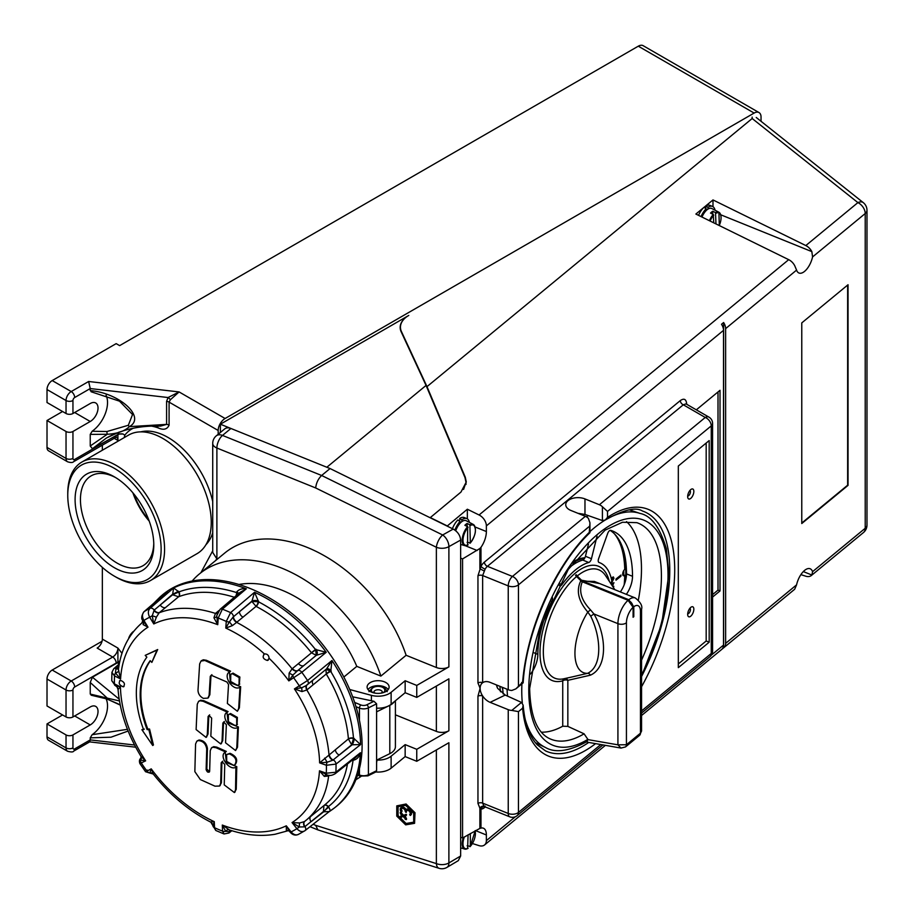 <?xml version="1.0" encoding="UTF-8"?>
<svg xmlns="http://www.w3.org/2000/svg" width="914" height="914" viewBox="0 0 914 914"><rect width="100%" height="100%" fill="white"/><g stroke="black" fill="none" stroke-linecap="round" stroke-linejoin="round"><path stroke-width="1.37" d="M120.237 705.082L106.995 698.981L91.092 695.2L92.131 695.017L90.235 694.057L90.235 682.461L92.417 677.205L117.906 662.501L117.906 648.072L121.973 653.327M761.042 121.299L761.042 117.049A9.78 5.644 120 0 0 759.02 112.571A9.78 5.644 120 0 0 754.13 113.062L225.095 418.498A9.78 5.644 120 0 0 218.172 430.471L218.172 434.287M170.37 399.749A4.89 2.799 40 0 0 168.073 397.533L179.098 391.935L170.37 399.749L169.09 402.126L169.09 425.17C167.159 429.454 163.457 430.334 157.985 427.821A4.89 3.325 109 0 0 157.277 426.061M133.113 428.289A72.126 41.644 -120 0 0 124.807 435.155L124.258 437.589M119.334 440.434L117.906 440.457L117.906 434.664A4.89 2.822 180 0 1 123.059 434.013L117.906 434.013A77.016 44.466 60 0 1 119.54 432.002M102.345 445.107L102.345 450.236M102.345 567.377L102.345 639.092L117.906 648.072A7.335 4.239 120 0 1 112.719 657.063L97.158 648.072A7.335 4.239 120 0 0 102.345 639.092M754.13 113.062L638.292 46.18L119.631 345.629L116.169 343.63L52.201 380.567L71.223 391.546L88.635 381.492L90.235 388.553L74.674 397.533A2.445 1.417 120 0 0 72.949 400.526L72.949 413.505A4.89 2.822 180 0 1 66.037 413.505L66.037 400.526L47.014 389.547A7.335 4.239 -60 0 1 52.201 380.567M638.292 46.18A9.78 5.644 -60 0 1 643.182 45.7L759.02 112.571M426.061 385.434L401.166 331.805A29.339 16.943 180 0 1 400.172 327.429A29.339 16.943 180 0 1 408.764 315.444L220.377 424.21L326.835 467.248L426.061 385.434L465.009 477.588L466.003 482.341L463.592 489.413M220.377 424.21L220.377 432.482M47.014 736.913L66.037 747.892A7.335 4.239 -60 0 0 67.556 751.251L48.533 740.271A7.335 4.239 -60 0 1 47.014 736.913L47.014 723.934L66.037 734.913A4.89 2.822 0 0 0 72.949 734.913L90.235 724.928A11.002 6.352 120 0 0 97.432 715.239A11.002 6.352 120 0 0 95.742 706.419A11.002 6.352 120 0 0 90.235 706.968L72.949 716.953A4.89 2.822 180 0 1 66.037 716.953L66.037 690.001L47.014 679.022A7.335 4.239 -60 0 1 52.201 670.031L102.048 641.262M116.386 437.098L73.668 461.661C72.72 462.747 70.686 462.781 67.556 461.776L48.533 450.796A7.335 4.239 -60 0 1 47.014 447.437L47.014 420.497L66.037 431.477A4.89 2.822 0 0 0 72.949 431.477L90.235 421.491A11.002 6.352 120 0 0 97.432 411.791A11.002 6.352 120 0 0 95.742 402.983A11.002 6.352 120 0 0 90.235 403.52L72.949 413.505M72.949 734.913L72.949 747.892A2.445 1.417 120 0 0 74.674 748.886L90.235 739.906L90.235 737.849L92.131 734.707A24.45 14.121 120 0 0 106.058 698.764M92.417 677.205L119.163 699.13M118.272 703.906L106.972 699.061L107.269 698.136L119.46 700.947M119.231 432.048L106.378 438.023L92.417 448.728L90.235 445.998L90.235 434.401L92.131 431.259A24.45 14.121 120 0 0 106.058 395.316M92.131 431.259L106.995 431.511L128.326 425.273L132.541 414.522L119.517 401.177L91.092 391.752L92.131 391.569L90.235 390.609L90.235 388.553L168.073 397.533L166.588 401.36L166.588 424.393L160.441 426.118C140.116 425.433 122.088 429.397 106.378 438.023M90.235 390.609C119.768 392.974 146.24 417.321 129.4 426.632C124.498 431.214 117.129 433.75 107.269 434.264A2.445 0.743 -96.1 0 1 106.995 431.511M47.014 679.022L47.014 705.974L66.037 716.953M62.575 714.954L47.014 723.934M47.014 389.547L47.014 402.526L66.037 413.505M62.575 411.506L47.014 420.497M92.417 448.728L117.906 434.664A12.225 7.061 -60 0 0 116.169 435.464L74.674 459.422A2.445 1.417 120 0 1 72.949 458.417L72.949 431.477M134.575 745.024L90.235 739.906L89.766 741.837L73.668 751.125A4.89 2.822 60 0 0 74.674 748.886M92.131 734.707L127.457 729.326M169.09 425.17A4.89 2.822 0 0 0 166.588 424.393L129.4 426.632A2.445 1.325 -129.8 0 1 128.326 425.273M118.717 664.478A77.016 44.466 60 0 1 117.906 662.501L119.723 661.725M52.201 670.031L71.223 681.01L112.719 657.063A4.89 2.822 60 0 1 116.169 663.05A12.225 7.061 -60 0 0 117.906 661.85A4.89 2.822 180 0 1 119.848 661.153M124.807 435.155L123.059 434.013M401.794 808.444A2.514 1.679 -129.5 0 0 401.532 809.347A2.514 1.679 -129.5 0 0 402.137 811.061L401.086 811.781A3.599 2.411 50.5 0 1 400.218 809.336A3.599 2.411 50.5 0 1 400.88 807.748A3.599 2.411 50.5 0 1 405.667 809.987A3.599 2.411 50.5 0 1 405.885 809.781A3.599 2.411 50.5 0 1 410.032 811.026A3.599 2.411 50.5 0 1 410.466 815.334A3.599 2.411 50.5 0 1 410.26 815.482L409.632 814.603A2.514 1.679 -129.5 0 0 409.78 814.5A2.514 1.679 -129.5 0 0 409.472 811.483A2.514 1.679 -129.5 0 0 406.581 810.615A2.514 1.679 -129.5 0 0 406.113 811.723L406.113 812.557L406.536 811.381A2.514 1.679 -129.5 0 1 406.81 810.467M406.113 812.557L405.222 811.369A2.514 1.679 -129.5 0 0 403.851 808.879A2.514 1.679 -129.5 0 0 401.566 808.593A2.514 1.679 -129.5 0 0 401.109 809.701A2.514 1.679 -129.5 0 0 401.714 811.404M387.125 690.687A11.002 6.352 180 0 1 374.797 693.098A11.002 6.352 180 0 1 367.108 687.042A11.002 6.352 180 0 1 369.096 683.398A11.002 6.352 180 0 1 381.412 680.976A11.002 6.352 180 0 1 389.113 687.042A11.002 6.352 180 0 1 387.125 690.687M367.988 689.533A11.002 6.352 180 0 1 369.096 688.391A11.002 6.352 180 0 1 379.241 685.706A11.002 6.352 180 0 1 388.222 689.533M355.923 779.653A129.582 86.67 -129.5 0 0 360.961 776.443M398.081 806.674L398.081 815.619L406.09 823.48L413.688 822.177M401.097 807.599A3.599 2.411 50.5 0 1 401.292 807.405A3.599 2.411 50.5 0 1 406.079 809.621A3.599 2.411 50.5 0 1 406.307 809.427A3.599 2.411 50.5 0 1 410.455 810.672A3.599 2.411 50.5 0 1 410.889 814.991A3.599 2.411 50.5 0 1 410.683 815.139L410.649 815.162M405.131 814.957A1.497 1.005 50.5 0 1 405.028 814.98L403.588 815.208L402.149 813.814A1.497 1.005 50.5 0 1 401.532 812.5L400.218 812.489A2.582 1.725 -129.5 0 0 401.292 814.751L402.263 815.699L401.292 815.859A2.582 1.725 -129.5 0 0 400.686 816.122A2.582 1.725 -129.5 0 0 400.218 817.265L401.109 817.619A1.497 1.005 50.5 0 1 401.726 816.808L403.165 816.579L404.605 817.973A1.497 1.005 50.5 0 1 405.222 819.287L406.536 819.298A2.582 1.725 -129.5 0 0 405.462 817.036L404.742 816.328M401.109 817.619L401.532 817.276A1.497 1.005 50.5 0 1 401.623 816.83M402.023 815.459L401.703 815.516A2.582 1.725 -129.5 0 0 401.109 815.779A2.582 1.725 -129.5 0 0 400.915 815.974M406.113 819.641A2.582 1.725 -129.5 0 0 405.051 817.379L404.068 816.431L405.051 816.271A2.582 1.725 -129.5 0 0 405.645 816.008A2.582 1.725 -129.5 0 0 406.113 814.877L405.222 814.511L406.536 814.523A2.582 1.725 -129.5 0 1 406.067 815.665A2.582 1.725 -129.5 0 1 405.839 815.814M349.731 689.522L371.392 695.348A15.892 9.174 -0 0 0 391.123 692.298L405.153 680.736L416.75 685.431L448.888 666.877A9.78 5.644 180 0 1 436.366 667.506L406.113 655.281A129.582 86.67 -129.5 0 0 224.581 553.164L199.343 573.981A129.582 86.67 -129.5 0 0 192.157 581.041M414.579 823.32L415.002 812.729L406.09 804L396.767 805.874L396.767 816.122L405.667 824.851L414.579 823.32L415.002 812.729M230.911 428.472L222.502 435.418A9.78 6.547 50.5 0 0 216.275 435.852L224.695 428.917A9.78 6.547 50.5 0 1 230.911 428.472L330.057 468.551L453.207 529.08C457.743 531.72 460.222 535.376 460.645 540.06L460.645 855.984L458.302 860.645L446.969 867.386A9.78 5.564 -120.7 0 0 448.888 862.965L460.645 855.984M406.113 655.281L380.875 676.086A129.582 86.67 -129.5 0 0 199.343 573.981M343.847 677.034L356.791 666.363L380.875 676.086M356.791 666.363A102.688 68.687 -129.5 0 0 238.897 584.492M376.602 708.144A15.892 9.174 -0 0 0 391.123 704.283L405.153 692.721L416.75 697.405L448.888 678.851L448.888 730.754A9.78 5.644 180 0 1 436.366 731.394L395.408 714.828M330.057 468.551L321.637 475.486L442.673 534.976L453.207 529.08M436.366 749.96L436.366 863.604A9.78 5.05 -72.4 0 0 439.017 868.3L317.889 829.889L315.684 825.342L436.366 863.604A9.78 5.644 180 0 0 448.888 862.965L448.888 742.739L416.75 761.282L405.153 756.598L405.153 744.624L416.75 749.309L416.75 761.282M375.814 771.976A15.892 9.174 -0 0 0 391.123 768.16L405.153 756.598M448.888 730.754L416.75 749.309M377.002 760.071A15.892 9.174 -0 0 0 391.123 756.186L405.153 744.624M405.153 680.736L405.153 692.721M416.75 697.405L416.75 685.431M436.366 667.506L436.366 547.269L315.684 487.962C316.244 482.935 318.232 478.776 321.637 475.486L222.502 435.418A9.78 4.581 -68 0 0 216.892 448.02L216.892 558.945A130.805 87.493 -129.5 0 0 215.373 560.762M216.275 435.852A9.78 9.78 0 0 0 212.722 443.393L212.722 552.433L216.892 558.945M414.579 813.072L406.09 804M405.667 804.343L396.767 805.874M397.659 815.974L405.667 823.822L413.688 822.451L413.688 813.22L405.667 805.371L397.659 806.742L398.081 815.619M405.222 814.511A1.497 1.005 50.5 0 1 404.605 815.322L403.588 815.208M403.165 815.562L401.726 814.157A1.497 1.005 50.5 0 1 401.109 812.843L401.532 812.5M400.218 812.489L401.109 812.843M394.38 701.598A15.892 9.174 180 0 1 389.81 705.345L376.602 711.835L376.602 760.14L389.81 753.662A15.892 9.174 -0 0 0 395.408 746.669L395.408 700.752M354.643 702.443L360.847 704.957A4.89 2.822 180 0 0 366.822 704.797L373.963 701.289L352.644 696.811M373.963 701.289L376.602 703.849L376.602 711.835M376.602 760.14L376.602 770.719L375.757 772.01L367.908 775.86L359.933 776.1A2.445 1.143 -68 0 1 359.453 774.992L359.453 768.64M376.602 762.733L377.025 759.934M229.414 753.89C235.663 756.792 237.434 760.459 234.727 764.892L233.596 765.304L226.741 761.419L226.592 754.564L229.414 753.89M226.592 754.564L230.111 753.319C236.372 756.221 238.143 759.888 235.424 764.31L234.727 764.892M229.837 714.085L236.669 717.981L236.726 724.916L235.229 725.59L228.409 721.683L228.34 714.759L229.837 714.085M237.057 724.608L237.377 717.399L230.545 713.514L228.717 714.497M232.316 673.698L239.148 677.594L239.045 684.655L237.514 685.363L230.682 681.467L230.774 674.406L232.316 673.698M239.377 684.346L239.856 677.011L233.024 673.115L231.151 674.132M235.561 750.554L236.795 747.778L237.697 727.51C230.751 731.726 219.783 715.434 227.38 712.166L203.114 701.278L200.075 700.775L198.521 701.472L197.264 704.248L196.122 729.578L206.061 737.404L207.307 734.628L208.106 716.53L208.986 715.434L211.648 718.107L210.837 736.216L220.8 744.007L222.045 741.22L222.833 723.1L223.713 722.014L226.364 724.688L225.552 742.785L235.561 750.554L237.503 747.206L238.394 726.938L228.203 722.974L226.98 712.394M224.41 721.432L223.713 722.014M226.615 712.669L228.077 711.583L203.811 700.695L200.772 700.204L198.886 701.209M211.899 674.681L210.277 676.371L211.191 675.252L210.277 676.371L209.135 695.314L207.866 698.113L203.376 698.365C199.949 696.537 198.144 693.829 197.995 690.241L199.652 663.918L200.989 661.073L206.324 660.262L203.262 659.782L201.354 660.811M211.191 675.252L226.878 681.993L228.534 684.54L227.392 703.483L237.377 711.263L239.365 707.882L240.668 686.711L230.408 682.781L229.448 672.007M216.058 747.721L213.008 747.229L211.465 747.915L210.243 750.668L209.649 771.245C208.426 772.913 207.25 772.376 206.13 769.657L206.724 749.08C205.867 743.813 203.068 740.991 198.315 740.591L196.784 741.265L195.573 744.007L194.853 771.644L200.337 779.551L214.996 786.177L219.543 786.029L220.697 783.332L221.199 762.824L222.056 761.75L224.741 764.401L224.238 784.898L234.372 792.552L235.538 789.845L235.903 767.292C228.923 771.085 218.172 755.158 225.609 751.982L216.058 747.721L216.755 747.138L213.716 746.647L211.842 747.652M206.724 749.08L207.432 748.497C206.575 743.242 203.765 740.409 199.012 740.009L197.161 741.003M267.436 660.468C263.061 659.108 262.055 656.949 264.454 653.956A121.608 81.335 -129.5 0 0 225.781 628.078L226.261 621.417L230.579 612.62L254.56 592.272L258.628 601.869A3.667 1.451 -62.3 0 1 256.16 606.416L256.069 606.37A3.667 1.2 113.5 0 0 258.205 601.709L251.876 601.446L254.56 592.272A136.871 91.549 50.5 0 1 326.229 652.299L316.221 655.349L315.741 649.9L311.434 652.722L315.467 649.488L326.229 652.299L301.826 672.304L288.835 680.896L289.132 673.127L292.103 668.82L311.503 652.813L316.221 655.349L297.404 670.842L292.926 675.058L288.835 680.896A121.608 81.335 -129.5 0 0 269.104 658.309L267.436 660.468L268.328 660.045M263.723 654.344L264.614 653.921C267.345 653.864 268.842 655.327 269.104 658.309M235.858 595.939A3.667 1.885 107.7 0 0 236.6 592.58L236.715 591.929C238.954 589.359 242.164 588.308 246.334 588.799L240.039 592.398L220.068 609.341L216.744 615.682L217.749 624.685L213.922 617.818L215.441 613.42L218.914 610.552M231.825 830.712L228.957 833.008L224.033 833.956L222.559 831.112L222.308 825.056L229.323 829.912C245.375 835.19 260.616 836.641 275.034 834.265L288.196 830.689L286.368 830.392L286.288 825.81L291.109 831.9C293.771 834.928 296.399 835.636 298.969 834.036M178.676 596.739L178.596 596.773A3.667 2.399 67.4 0 0 178.618 592.078L172.586 594.774L173.614 587.953L178.927 591.918A3.667 2.662 -110.7 0 1 178.676 596.739A128.36 85.859 -129.5 0 1 191.06 593.392A128.36 85.859 -129.5 0 1 234.315 597.253M165.445 593.186L167.696 591.255A136.871 91.549 50.5 0 0 160.316 596.728L161.744 595.494A136.917 91.571 50.5 0 1 193.859 580.721A136.917 91.571 50.5 0 1 335.826 663.027A136.917 91.571 50.5 0 1 335.929 806.754L334.444 807.919A136.871 91.549 50.5 0 1 329.577 811.369M123.241 686.837C119.128 685.077 118.18 682.907 120.408 680.29C124.521 682.05 125.469 684.22 123.241 686.837L124.03 686.505M119.62 680.633L120.408 680.29M223.53 722.528L222.742 740.648L221.131 743.688M225.221 752.211L226.466 762.573L236.783 766.629L236.235 789.273L234.692 792.244M324.253 805.303A3.667 2.731 -127.9 0 1 328.389 806.594L328.834 807.256C330.308 809.918 330.457 811.358 329.28 811.552L304.899 830.723C302.306 832.334 299.632 831.649 296.89 828.678L292.057 822.577L299.655 822.977L304.476 821.583A4.89 3.256 50.5 0 0 304.636 826.839L299.301 826.987L292.057 822.577A121.608 81.335 -129.5 0 0 319.477 770.81L326.264 773.21L335.872 772.239L360.447 752.713C359.396 756.712 357.18 759.18 353.809 760.117L353.101 759.934A3.667 2.308 7.2 0 0 352.747 759.763M331.234 671.105A4.89 3.016 59.2 0 0 326.504 668.979L331.953 660.514A136.871 91.549 50.5 0 1 360.596 744.567L336.021 764.081L326.401 765.269L319.614 762.87L348.405 738.912A3.667 1.965 175.3 0 1 353.49 738.135L360.596 744.567L351.684 744.796L353.467 738.546A3.667 1.714 -0.7 0 0 348.405 739.015L351.684 744.796L332.833 760.208L327.143 762.242L319.614 762.87A121.608 81.335 -129.5 0 0 294.422 688.905L307.55 680.519L331.953 660.514L330.765 671.47A3.667 0.606 -30.9 0 0 326.309 674.086L326.252 673.995A3.667 0.845 144.8 0 1 330.48 671.07L325.967 669.334L326.252 673.995L306.841 689.99L301.974 691.578L294.422 688.905L301.757 687.751A3.667 2.491 -120.1 0 1 299.404 686.026A129.434 86.567 -129.5 0 0 293.828 678.017A3.667 2.491 -120.1 0 1 292.926 675.058L289.132 673.127M232.407 625.61L229.403 621.851L233.139 617.007A4.89 3.256 -129.2 0 0 236.657 622.365L232.407 625.61L225.781 628.078L229.403 621.851A3.667 1.931 -175.8 0 1 226.261 621.417A129.434 86.567 -129.5 0 0 218.229 618.035L217.749 624.685A121.608 81.335 -129.5 0 0 170.221 618.755A121.608 81.335 -129.5 0 0 153.78 623.942L149.69 617.236C147.805 613.557 147.931 610.586 150.056 608.313L173.614 587.953A136.871 91.549 50.5 0 1 192.431 581.955A136.871 91.549 50.5 0 1 246.334 588.799L222.342 609.158L218.229 618.035A3.667 1.931 -175.8 0 1 216.675 616.482A4.89 1.611 -0.5 0 1 213.922 617.818M206.324 660.262L230.591 671.173L229.894 671.756L205.616 660.845M210.985 675.789L209.843 694.743L208.198 697.805M209.694 714.851L208.815 715.948L208.004 734.056L206.393 737.084M153.918 610.335A4.89 3.256 -129.4 0 0 159.185 612.768L156.374 617.144L153.78 623.942L152.238 615.739L154.215 610.049A3.667 2.445 -130.8 0 0 150.056 608.313A136.14 91.057 50.5 0 0 144.138 611.626A3.667 2.445 -130.8 0 0 143.944 611.763L167.696 591.255L144.138 611.626C142.024 613.9 141.944 616.847 143.909 620.457L147.999 627.164L143.075 624.57L143.921 621.292M142.561 622.377L143.498 621.611A128.36 85.859 50.5 0 0 142.561 622.377C128.943 633.916 120.899 649.626 118.443 669.494L120.579 678.942L114.536 675.926L111.908 672.373L111.759 680.679L114.399 683.878L120.442 686.882L118.077 689.396M156.374 617.144L152.238 615.739L149.69 617.236A129.434 86.567 -129.5 0 0 143.909 620.457L143.052 620.88L147.999 627.164A121.608 81.335 -129.5 0 0 120.579 678.942L115.472 672.99A3.667 1.885 116.6 0 0 114.536 675.926A129.434 86.567 -129.5 0 0 114.399 683.878A3.667 1.885 116.6 0 0 115.107 685.523A3.667 1.885 116.6 0 0 115.244 685.58L120.442 686.882A121.608 81.335 -129.5 0 0 145.646 760.836L140.63 760.082A4.89 4.022 156 0 0 141.03 756.461L145.646 760.836L139.888 763.578L145.555 771.724L149.782 773.05L151.221 768.857L153.244 774.009C169.638 794.734 188.672 810.707 210.334 821.937L214.276 821.675L214.539 827.718L215.773 830.472L224.033 833.956M147.211 770.045C145.086 771.839 145.018 772.204 146.971 771.13L151.221 768.857A121.608 81.335 -129.5 0 0 214.276 821.675L212.985 825.982A3.667 2.342 -2.6 0 0 214.539 827.718A129.434 86.567 -129.5 0 0 222.559 831.112A3.667 2.342 -2.6 0 0 225.712 831.34L222.308 825.056A121.608 81.335 -129.5 0 0 269.836 830.997A121.608 81.335 -129.5 0 0 286.288 825.81L289.384 831.226L290.161 832.197L291.109 831.9A129.434 86.567 -129.5 0 0 296.89 828.678L299.301 826.987A4.89 0.674 89.7 0 1 299.655 822.977M222.765 761.168L221.896 762.253L221.394 782.75L219.863 785.709M207.432 748.497L206.827 769.085L209.512 771.736M216.755 747.138L226.318 751.411L224.855 752.485M150.353 660.822A95.353 63.774 -129.5 0 0 147.805 729.029L147.108 729.612L148.845 729.612L152.741 745.516L141.887 729.669L143.635 729.669A100.243 67.042 50.5 0 1 146.868 657.132A1332.521 976.403 -143.9 0 1 145.2 655.372L156.991 650.105L151.85 662.387A1332.521 976.403 -143.9 0 1 150.182 660.651A95.353 63.774 50.5 0 0 147.108 729.612M152.741 745.516L153.438 744.944L149.553 729.029L147.805 729.029M144.343 729.086L141.887 729.669M151.85 662.387L157.699 649.534L145.2 655.372M328.823 775.278A4.89 3.279 -129.3 0 0 328.629 776.02L324.321 776.397L319.477 770.81L326.926 774.832A3.667 1.462 -70.6 0 1 326.892 774.821C329.2 775.986 331.965 775.609 335.198 773.701L356.609 756.689L360.447 752.713A136.871 91.549 50.5 0 1 334.444 807.919L329.28 811.552L323.705 811.781L328.08 806.776A3.667 2.468 52.1 0 0 324.173 805.371M329.28 811.552L305.036 830.632A3.667 2.456 -128.2 0 1 304.899 830.723L298.261 834.482C295.291 835.727 292.583 834.962 290.161 832.197L289.224 831.077A4.89 4.159 -53.3 0 0 286.368 830.392M230.945 830.438L229.345 831.717L225.712 831.34A4.89 2.719 112.5 0 1 228.808 829.729M215.773 830.472L210.883 822.269A4.89 4.89 124.5 0 1 212.985 825.982L212.996 826.05M141.327 757.98L140.63 760.082A3.667 2.902 61.9 0 0 141.396 763.11A129.434 86.567 -129.5 0 0 146.971 771.13A3.667 2.902 61.9 0 0 149.473 772.776A4.89 4.444 130.3 0 1 152.935 773.701L152.935 773.701A4.89 4.444 130.3 0 1 153.152 773.895M115.244 685.58L111.759 680.679M118.409 671.15A4.89 2.068 174.8 0 1 115.472 672.99L115.884 668.728L118.9 666.169M159.516 612.494A4.89 3.268 50.5 0 1 154.215 610.049L172.586 594.774L178.596 596.773L159.185 612.768A128.36 85.859 50.5 0 1 171.649 609.398A128.36 85.859 50.5 0 1 215.441 613.42A4.89 3.279 50.2 0 0 217.292 613.534M233.139 617.007L251.876 601.446L256.069 606.37L236.657 622.365A128.36 85.859 50.5 0 1 292.103 668.82A4.89 3.268 50.1 0 0 297.404 670.842M301.974 691.578L301.757 687.751L306.019 685.683L313.559 679.57M306.898 684.997L307.675 684.426A3.667 2.411 -129.3 0 0 307.55 680.519A136.14 91.057 50.5 0 0 301.826 672.304A3.667 2.411 -129.3 0 0 297.736 670.568A4.89 3.268 50.5 0 1 292.434 668.545M326.869 774.821L326.892 774.821A3.667 1.462 -70.6 0 1 326.264 773.21A129.434 86.567 -129.5 0 0 326.401 765.269A3.667 1.462 -70.6 0 1 327.143 762.242L324.653 758.106M323.933 805.542L323.453 811.495L304.636 826.839M238.668 593.552A4.89 2.274 7.1 0 0 236.715 591.929M178.618 592.078L178.927 591.918A132.016 88.292 50.5 0 1 191.666 588.479A132.016 88.292 50.5 0 1 236.6 592.58L236.989 592.763A3.667 2.125 -67.8 0 1 236.418 595.471M238.371 593.814L236.989 592.763M258.605 601.161A4.89 2.274 7.1 0 0 251.921 601.115L239.468 611.672A4.89 3.268 50.5 0 0 242.998 617.144M315.741 649.9L315.467 649.488A132.016 88.292 50.5 0 0 258.628 601.869L258.205 601.709M298.444 663.587A4.89 3.268 50.5 0 0 303.814 665.575L316.484 655.189A4.89 3.016 59.2 0 0 316.027 649.248M353.467 738.546L353.49 738.135A132.016 88.292 50.5 0 0 330.765 671.47L330.48 671.07M306.716 685.169A4.89 3.279 -129.2 0 0 306.841 689.99A128.36 85.859 50.5 0 1 329.006 755.021A4.89 3.256 50.3 0 0 332.833 760.208M335.347 749.788A4.89 3.268 50.5 0 0 339.265 755.033L352.027 744.899A4.89 1.657 106.1 0 0 354.186 738.443M353.809 760.117A4.89 1.657 106.1 0 0 353.707 758.997M328.08 806.776L328.389 806.594A132.016 88.292 50.5 0 0 353.101 759.934L353.101 759.545A3.667 2.536 -176.9 0 0 353.044 759.523M326.835 774.809A4.89 2.274 -71.8 0 0 324.321 776.397M310.566 816.59A4.89 3.268 50.5 0 0 311.046 821.732L323.705 811.781A4.89 0.983 137.9 0 1 328.834 807.256M289.35 831.169A4.89 4.159 -53.3 0 0 289.224 831.077L288.139 830.712M229.345 831.717A4.89 3.256 50.7 0 1 229.894 830.106M141.59 757.797L140.802 758.506L141.03 756.461C127.537 734.273 119.883 711.937 118.055 689.464A4.89 4.833 -38.7 0 0 117.061 686.974L118.055 689.464M115.781 685.854A4.89 4.833 -38.7 0 1 117.061 686.974L115.541 685.751M115.884 668.728A4.89 3.256 -129.7 0 0 118.534 668.774M178.458 591.244L172.403 594.443L160.178 605.011A4.89 3.268 50.5 0 0 165.537 607.536M143.567 621.726A4.89 3.656 -20.3 0 1 143.075 624.57M157.699 649.534L156.991 650.105M149.553 729.029L148.845 729.612M209.649 771.245L209.283 772.101M236.086 767.2L236.783 766.629M240.668 686.711L239.971 687.282L238.668 708.453L237.377 711.263M239.971 687.282C232.807 691.669 222.068 675.16 229.894 671.756L229.083 672.281M237.697 727.51L238.394 726.938M693.84 609.238A5.381 2.514 -68 0 1 691.213 615.75A5.381 2.514 -68 0 1 687.808 615.51A5.381 2.514 -68 0 1 687.671 614.322A5.381 2.514 -68 0 1 691.224 607.056A5.381 2.514 -68 0 1 693.84 609.238M687.694 613.705A2.936 1.371 112 0 0 689.476 612.529A2.936 1.371 112 0 0 690.436 609.581A2.936 1.371 112 0 0 689.887 608.278M693.84 491.458A5.381 2.514 -68 0 1 691.213 497.959A5.381 2.514 -68 0 1 687.808 497.73A5.381 2.514 -68 0 1 687.671 496.542A5.381 2.514 -68 0 1 691.224 489.264A5.381 2.514 -68 0 1 693.84 491.458M687.694 495.925A2.936 1.371 112 0 0 689.476 494.748A2.936 1.371 112 0 0 690.436 491.801A2.936 1.371 112 0 0 689.887 490.487M477.953 682.952L477.953 575.786L480.981 566.372A3.667 0.914 -150.2 0 0 485.128 569.159L482.649 575.546L482.649 682.712A12.225 8.18 -129.5 0 0 480.147 687.614A12.225 8.18 -129.5 0 0 480.124 688.322A12.225 8.18 -129.5 0 0 480.147 689.042A12.225 8.18 -129.5 0 0 482.649 695.965A3.667 2.114 0 0 0 477.953 696.205L480.124 688.322L477.953 682.952A3.667 2.114 180 0 1 482.649 682.712A12.225 8.18 -129.5 0 1 483.472 682.221A12.225 8.18 -129.5 0 1 490.133 682.381L508.241 689.704A7.335 4.239 180 0 0 511.806 690.458L515.85 688.882L522.614 682.244A133.067 62.312 -68 0 1 589.279 532.382L589.941 522.762L588.376 518.329A7.335 4.901 50.5 0 0 585.371 516.307L570.953 510.48A12.225 7.061 0 0 1 569.319 509.692A12.225 7.061 0 0 1 565.743 504.699A12.225 7.061 0 0 1 572.324 498.438A12.225 7.061 0 0 1 584.971 498.918L599.401 504.745L705.254 417.458A7.335 4.901 50.5 0 1 711.263 425.878L607.513 511.429L607.513 517.347L605.274 520.02L602.406 520.557L602.406 506.756A7.335 4.901 -129.5 0 0 599.401 504.745M485.128 806.799L484.066 806.365L482.649 803.132L482.649 695.965A12.225 8.18 -129.5 0 0 490.133 702.352L508.241 709.664A7.335 4.239 -0 0 0 511.806 710.418L521.506 702.42L505.191 695.063L497.616 688.322L496.382 684.906M584.629 558.283A66.014 30.916 112 0 0 572.632 563.081M625.542 580.687A100.86 47.231 112 0 0 625.793 572.735A100.86 47.231 112 0 0 619.898 541.362M622.994 575.352A3.667 1.714 112 0 0 623.759 574.94A100.86 47.231 112 0 0 623.794 571.924A100.86 47.231 112 0 0 623.782 570.53M521.506 702.42L523.139 705.151L522.614 708.19L518.455 711.618L511.806 710.418M577.934 513.302L584.971 514.433L602.406 520.557M407.53 316.164A29.339 16.943 0 0 0 400.446 327.189A29.339 16.943 0 0 0 401.452 331.576L426.998 386.633L465.283 477.222L466.289 481.975L460.976 492.063L430.128 517.735M484.066 570.93L479.884 568.771L479.884 548.503L480.981 547.292A14.91 6.981 112 0 0 486.374 531.537L486.374 525.893A9.78 6.547 -129.5 0 0 479.062 514.982L467.351 509.224L447.152 526.098M721.512 324.264A9.78 6.547 50.5 0 1 723.511 330.354L723.511 645.101A9.78 6.547 50.5 0 1 721.729 649.408A9.78 6.547 50.5 0 1 721.512 649.568L723.614 647.843A9.78 6.547 -129.5 0 0 723.831 647.672A9.78 6.547 -129.5 0 0 725.625 643.365L725.625 328.629A9.78 6.547 -129.5 0 0 723.614 322.528L721.512 324.264M703.597 207.684L695.874 214.047L788.702 259.667A9.78 6.547 50.5 0 1 794.734 265.723L796.574 270.11A14.91 6.981 112 0 0 798.985 273.023A14.91 6.981 112 0 0 812.569 256.925L811.849 251.624A9.78 6.547 -129.5 0 0 805.817 245.558L712.989 199.938L704.043 207.318M472.469 843.542L479.062 845.633A9.78 6.547 -129.5 0 0 484.58 844.936A9.78 6.547 -129.5 0 0 486.374 840.629L486.374 834.985A14.91 6.981 112 0 0 483.403 828.21A14.91 6.981 112 0 0 480.981 828.118L479.884 828.404L479.884 808.136L477.953 803.372L477.953 696.205M800.893 574.643L805.817 576.208A9.78 6.547 -129.5 0 0 811.335 575.523A9.78 6.547 -129.5 0 0 811.849 575.02L812.569 571.673A14.91 6.981 112 0 0 810.158 568.771A14.91 6.981 112 0 0 796.574 584.857L794.734 589.13A9.78 6.547 50.5 0 1 794.232 589.621L723.831 647.672M484.523 806.628A3.667 3.21 -84.6 0 0 480.981 809.039L479.884 808.136A3.667 2.993 -53.8 0 1 484.066 806.365M678.325 466.014L678.325 667.643L709.184 642.199L709.184 440.571L678.325 466.014M712.589 597.059L720.015 590.935L720.015 390.301L696.331 409.826M801.772 523.528L848.043 485.368L848.043 284.734L801.772 322.893L801.772 523.528M426.998 386.633L752.176 118.512L752.153 117.118M460.645 837.213L462.575 838.001L479.884 828.404M460.645 558.134L462.575 558.911L462.575 838.001M430.128 517.507L447.152 525.87M479.884 548.503L462.575 558.911M812.569 256.925L865.215 213.522A9.78 5.644 0 0 0 866.986 210.289L866.986 525.024A9.78 9.78 0 0 1 863.422 532.576A9.78 6.547 -129.5 0 0 865.215 528.269L865.215 213.522A9.78 6.547 -129.5 0 0 857.903 202.611L752.176 118.512M678.325 663.952L706.179 640.988L706.179 443.05M706.179 640.988L709.184 642.199M712.589 594.591L718.004 590.124L718.004 391.957M718.004 590.124L720.015 590.935M801.772 523.025L847.644 485.197L847.644 285.065M723.614 647.843L723.614 322.528M499.935 686.345A119.197 55.823 112 0 0 500.484 691.795M502.734 689.43A100.86 47.231 -68 0 1 502.037 687.191M522.614 682.244L521.654 682.518M589.941 522.762L589.941 532.702C555.803 565.012 526.133 631.62 523.151 682.827L515.85 688.882M505.191 695.063L490.133 702.352M518.455 711.618L518.455 812.432A7.335 4.901 50.5 0 1 517.118 815.665L517.118 815.665A7.335 7.335 0 0 1 509.704 816.808L484.614 806.674A3.667 2.456 -129.5 0 0 484.409 807.656A11.002 5.153 -68 0 1 480.981 809.039L480.981 828.118M641.559 710.932L711.263 653.464A7.335 4.901 50.5 0 1 709.915 656.698L641.559 713.057M602.406 506.756L607.513 511.429M712.589 423.456A7.335 4.239 180 0 1 711.263 425.878L711.263 653.464A7.335 4.239 0 0 0 712.589 651.031L712.589 423.456A7.335 7.335 0 0 0 708.921 417.104L686.003 403.874L683.306 404.788L487.413 566.314L512.446 576.437L585.371 516.307M589.279 526.464L518.455 584.857A7.335 4.901 -129.5 0 0 512.446 576.437A7.335 3.439 -68 0 0 508.241 585.897L482.649 575.546A3.667 2.114 180 0 0 477.953 575.786M480.147 689.042L479.884 687.956A3.667 2.959 134.8 0 1 480.147 687.614M485.083 806.045L484.614 806.674M480.981 547.292L480.981 566.372A11.002 5.153 -68 0 1 484.409 562.11L680.302 400.583A3.667 2.456 -129.5 0 0 683.306 404.788L705.254 417.458A7.335 4.239 120 0 1 708.921 417.104M712.989 206.667L712.989 199.938M467.351 518.866L467.351 509.224M613.363 576.917L611.158 577.945L613.363 576.917L613.957 578.265L611.489 583.246M584.903 557.769A66.014 30.916 112 0 0 573.935 561.287M624.182 584.8A100.86 47.231 112 0 0 624.753 575.352A3.667 1.714 112 0 1 623.428 575.729A3.667 1.714 112 0 1 622.822 572.941A3.667 1.714 112 0 1 624.753 569.365A100.86 47.231 112 0 0 614.391 533.787M616.002 580.173L616.025 578.996L620.949 575.055L620.949 576.231L616.002 580.173M613.945 582.686L612.334 583.886L613.922 582.675L612.551 585.794M612.986 586.868L613.785 586.274L613.477 587.611M623.759 574.94L624.753 575.352M616.025 580.173L616.025 578.996L620.972 575.066M612.997 586.879L613.808 586.285M611.352 578.973L613.1 579.019L611.455 582.047L612.757 578.299M613.077 579.019L612.746 578.288M614.871 589.713L605.502 575.557A58.473 27.386 112 0 0 577.214 576.003L576.254 574.735L575.546 575.306L576.517 576.574L582.309 581.795L628.089 600.304L633.094 607.307A12.225 5.724 112 0 0 626.433 622.777L626.433 744.75L617.921 744.83L617.921 623.645L593.94 613.957C606.896 636.27 607.673 667.654 590.364 675.195L567.845 680.336L567.845 726.39L562.738 726.219L562.738 680.85A61.649 28.871 -68 0 1 540.003 652.585A61.649 28.871 -68 0 1 570.336 577.728A61.649 28.871 -68 0 1 609.295 581.293M641.559 660.148A116.501 54.566 112 0 0 661.416 576.106A116.501 54.566 112 0 0 636.841 522.659L622.514 522.248L605.102 530.131L568.314 569.331L540.117 628.398L529.652 688.528C530.383 715.948 537.009 732.64 549.543 738.603A116.501 54.566 112 0 0 584.08 733.816L587.873 739.38L587.142 741.483C569.182 751.308 555.255 753.285 545.35 747.424A126.258 59.124 -68 0 1 525.082 718.861M530.36 674.109A17.115 8.02 112 0 0 537.843 654.355A65.408 30.63 -68 0 1 551.725 601.435A3.667 1.714 112 0 0 552.513 598.464A3.667 1.714 112 0 0 552.399 597.596M584.08 733.816L567.845 726.39M541.385 732.183A115.278 53.983 112 0 0 562.738 726.219M638.36 600.03A115.278 53.983 112 0 0 641.479 568.908A115.278 53.983 112 0 0 626.513 521.608M589.53 742.579L586.434 741.917M569.651 567.354A65.408 30.63 -68 0 1 582.766 560.065A3.667 1.714 112 0 0 585.44 556.283L588.479 544.093M620.343 591.918A17.115 8.02 112 0 0 626.501 573.878A99.637 46.66 112 0 0 610.118 530.371M559.025 584.674L559.265 585.246A3.667 1.714 112 0 0 559.814 585.84A3.667 1.714 112 0 0 561.939 584.617A65.408 30.63 -68 0 1 588.776 562.487A3.667 1.714 112 0 0 591.449 558.705L597.059 536.13M626.353 594.351A17.115 8.02 112 0 0 632.511 576.3A99.637 46.66 112 0 0 612.7 531.057A99.637 46.66 112 0 0 610.689 530.349A3.667 1.714 112 0 0 607.696 533.422L598.613 558.694A3.667 1.714 112 0 0 598.944 562.441A3.667 1.714 112 0 0 598.99 562.464A65.408 30.63 -68 0 1 599.87 562.784A65.408 30.63 -68 0 1 612.597 586.285M633.094 616.39L633.79 616.664L633.79 606.725L628.786 599.721A18.337 8.592 -68 0 1 635.31 597.973L594.408 581.441L583.018 581.213L628.786 599.721M633.79 616.664L633.094 617.247L633.094 607.319M577.214 576.003L581.51 580.207L599.744 583.6M582.309 581.795C578.551 590.89 581.293 600.247 590.513 609.878L593.94 613.957L590.73 616.185L587.805 612.049C578.311 601.012 575.98 590.593 580.813 580.79M640.451 611.215L640.451 733.188A4.89 3.268 -129.5 0 1 639.56 735.347L625.53 746.909A4.89 3.268 50.5 0 0 626.433 744.75L640.451 733.188L641.559 731.029L641.559 609.192A6.112 3.53 0 0 1 640.451 611.215A12.225 5.724 112 0 0 633.79 606.736M625.53 746.909L621.017 748.075L617.921 744.83L587.873 739.597M572.073 676.954L587.633 673.321C602.589 666.203 601.229 637.504 590.73 616.185M590.513 609.878L587.805 612.049A42.604 19.948 112 0 0 574.94 653.144A42.604 19.948 112 0 0 587.633 673.321A3.667 2.593 -104.1 0 1 590.364 675.195M565.32 678.439A3.667 2.571 -102 0 1 567.845 680.336A3.667 2.114 0 0 0 562.738 680.85A3.667 3.05 -105.7 0 1 564.498 678.622M629.403 601.012A4.89 3.268 50.5 0 1 632.522 604.771M575.9 575.854L581.521 581.373M583.018 581.213L581.51 580.207M698.524 215.338A14.43 6.752 -68 0 1 704.009 207.295L706.122 208.803L706.122 210.62M701.038 216.584A14.43 6.752 -68 0 1 706.122 208.803M705.837 205.947L707.95 207.307A14.43 6.752 -68 0 1 712.44 206.381L709.835 205.33A14.43 6.752 -68 0 0 705.837 205.947L705.837 208.598M712.44 206.381A14.43 6.752 -68 0 1 715.045 210.209M707.95 207.307L707.95 209.112M709.435 220.708A11.436 5.358 -68 0 1 713.274 214.459L710.521 213.099A11.733 5.495 -68 0 1 711.64 212.048A11.733 5.495 -68 0 1 712.76 211.248L715.513 212.608A11.436 5.358 -68 0 1 718.907 212.231A11.436 5.358 -68 0 1 720.815 215.544M719.318 225.564L718.907 212.231L711.857 208.541A12.225 5.724 112 0 0 707.036 209.774A12.225 5.724 112 0 0 701.975 217.041M713.274 214.459L713.731 222.81M715.97 223.919L715.513 212.608M712.76 214.207L712.76 211.248M467.625 526.647L467.625 545.052A11.436 5.358 -68 0 1 464.7 545.612A11.436 5.358 -68 0 1 462.381 537.889A11.436 5.358 -68 0 1 467.625 526.647L464.883 525.299A11.733 5.495 -68 0 1 466.003 524.236A11.733 5.495 -68 0 1 467.123 523.448L469.876 524.796A11.436 5.358 -68 0 1 473.258 524.43A11.436 5.358 -68 0 1 475.177 527.744M470.242 543.133C475.908 535.17 476.914 528.932 473.258 524.43L466.22 520.729A12.225 5.724 112 0 0 461.399 521.974A12.225 5.724 112 0 0 455.732 530.737M468.082 527.344A10.831 5.073 112 0 0 462.998 540.231A10.831 5.073 112 0 0 468.082 544.733L467.625 545.052M467.123 542.333L470.333 542.882L469.876 524.796M469.876 543.202L470.333 542.882A10.831 5.073 112 0 0 475.417 529.994A10.831 5.073 112 0 0 470.333 525.493M467.123 526.407L467.123 523.448M469.408 522.408A14.43 6.752 112 0 0 466.803 518.581A14.43 6.752 112 0 0 461.821 519.837L461.821 521.643M466.803 518.581L464.198 517.53A14.43 6.752 112 0 0 459.708 518.444L461.821 519.837M454.875 530.074A14.43 6.752 112 0 1 459.993 521.506L459.993 523.334M459.993 521.506L457.88 519.952A14.43 6.752 112 0 0 452.407 528.68M459.708 518.444L459.708 521.288M468.082 834.813L467.625 848.5A11.436 5.358 -68 0 1 464.7 849.06A11.436 5.358 -68 0 1 463.329 837.555M464.381 836.95A10.831 5.073 112 0 0 468.082 848.181L467.625 848.5M467.123 845.781L470.333 846.33L470.333 833.522M469.876 846.65L470.333 846.33A10.831 5.073 112 0 0 475.063 830.792M140.79 431.865A66.014 38.114 60 0 1 212.722 501.569M212.722 532.748A66.014 38.114 60 0 1 207.375 543.099A66.014 38.114 60 0 1 205.947 544.71M161.127 549.257A66.014 38.114 -120 0 0 114.444 468.402A66.014 38.114 -120 0 0 67.762 495.354L67.762 493.354A68.459 39.531 60 0 1 81.94 462.016A68.459 39.531 60 0 1 134.701 480.364A68.459 39.531 60 0 1 164.577 549.257A68.459 39.531 60 0 1 150.399 580.596A68.459 39.531 60 0 1 116.169 577.202L114.444 576.208A66.014 38.114 -120 0 0 161.127 549.257M153.792 545.018A55.651 32.127 60 0 1 114.444 567.743A55.651 32.127 60 0 1 75.097 499.581A55.651 32.127 60 0 1 114.444 476.868A55.651 32.127 60 0 1 153.792 545.018M115.804 477.679A51.87 29.945 -120 0 0 91.754 475.531A51.87 29.945 -120 0 0 80.443 499.581A51.87 29.945 -120 0 0 103.453 552.17A51.87 29.945 -120 0 0 143.601 565.343A51.87 29.945 -120 0 0 153.769 543.442M132.896 492.817A49.813 28.757 -120 0 0 149.199 521.071M133.89 494.028A48.899 28.231 -120 0 0 148.651 519.598M81.94 462.016L128.623 435.064A68.459 39.531 60 0 1 181.372 453.413A68.459 39.531 60 0 1 211.26 522.305A68.459 39.531 60 0 1 197.081 553.644L150.399 580.596M67.762 495.354A66.014 38.114 -120 0 0 114.444 576.208M133.467 631.643A199.812 42.227 158.8 0 1 133.147 631.665A37.897 21.879 60 0 0 128.805 637.823A199.812 115.358 120 0 0 128.783 638.383M133.718 631.334L133.147 631.665M218.172 430.471L169.09 402.126A4.89 2.822 0 0 0 166.588 401.36M157.985 427.821A72.126 41.644 -120 0 0 151.69 426.141M116.524 437.189A7.335 4.239 120 0 1 117.906 440.457L114.147 438.286M72.949 747.892A4.89 2.822 180 0 1 66.037 747.892L66.037 734.913M47.014 447.437L66.037 458.417L66.037 431.477M128.143 731.04L110.982 737.21L90.235 737.849M90.235 694.057L107.269 698.136L90.235 682.461M90.235 445.998L107.269 434.264L90.235 434.401M88.635 381.492L179.098 391.935L225.095 418.498M116.169 663.05L74.674 687.008A2.445 1.417 120 0 0 72.949 690.001L72.949 716.953M74.674 412.511L90.235 421.491M74.674 715.948L90.235 724.928M72.949 690.001A4.89 2.822 0 0 1 66.037 690.001A7.335 4.239 -60 0 1 71.223 681.01A4.89 2.822 60 0 1 74.674 687.008M72.949 400.526A4.89 2.822 180 0 1 66.037 400.526A7.335 4.239 -60 0 1 71.223 391.546A4.89 2.822 -120 0 1 74.674 397.533M67.556 461.776A7.335 4.239 -60 0 1 66.037 458.417A4.89 2.822 0 0 0 72.949 458.417M115.164 437.703A4.89 2.822 -120 0 0 116.169 435.464M73.668 461.661A4.89 2.822 -120 0 0 74.674 459.422M315.684 487.962L216.892 448.02A9.78 5.644 -0 0 1 212.722 443.393M313.091 824.291L315.684 825.342M436.366 731.394L436.366 686.083M391.123 768.16L391.123 756.186M371.392 695.348L371.392 700.752M391.123 692.298L391.123 704.283M460.645 540.06L448.888 546.641L448.888 666.877M448.888 546.641A9.78 5.735 -119.2 0 0 442.673 534.976A9.78 4.067 -63.8 0 0 436.366 547.269A9.78 5.644 -0 0 0 448.888 546.641M382.383 692.229L382.395 692.184A4.284 2.468 -0 0 0 380.098 690.047A4.284 2.468 -0 0 0 375.734 690.173A4.284 2.468 -0 0 0 373.826 692.195L375.243 693.166M372.775 692.595A6.729 3.885 180 0 1 374.374 687.008A6.729 3.885 180 0 1 383.012 687.579A6.729 3.885 180 0 1 383.446 692.595M383.469 692.584A6.741 3.885 -0 0 0 383.012 687.568A6.741 3.885 -0 0 0 374.363 686.997A6.741 3.885 -0 0 0 372.741 692.584M389.81 705.345L389.81 753.662M357.842 774.341L359.453 774.992A7.335 4.239 180 0 0 368.411 774.741L376.602 770.719M359.453 720.323L359.453 708.11L356.003 706.716M376.602 703.849L368.411 707.87L368.411 774.741A2.445 1.291 63.8 0 1 367.908 775.86M366.822 704.797A2.445 1.291 63.8 0 1 368.411 707.87A7.335 4.239 180 0 1 359.453 708.11A2.445 1.143 -68 0 1 360.847 704.957M220.068 609.341A3.667 2.411 -130.3 0 1 222.342 609.158A136.14 91.057 50.5 0 1 230.579 612.62A3.667 2.411 -130.3 0 1 233.458 616.721A4.89 3.268 50.5 0 0 236.989 622.103M329.337 754.747A4.89 3.268 50.5 0 0 333.164 759.957A3.667 2.422 -128.5 0 1 336.021 764.081A136.14 91.057 50.5 0 1 335.872 772.239A3.667 2.422 -128.5 0 1 335.198 773.701M311.434 652.722A128.36 85.859 -129.5 0 0 256.16 606.416M348.405 738.912A128.36 85.859 -129.5 0 0 326.309 674.086M329.463 775.335L328.629 776.02A128.36 85.859 50.5 0 1 305.882 820.452A128.36 85.859 50.5 0 1 304.522 821.537M304.431 821.617L325.293 804.446A128.36 85.859 -129.5 0 0 347.457 763.967M228.957 833.008A3.667 2.491 -128.7 0 0 229.665 831.477A4.89 3.268 50.5 0 1 230.008 830.141M118.546 668.637A4.89 3.268 50.5 0 1 116.181 668.465A3.667 2.479 -130.6 0 0 113.804 668.671L111.908 672.373M143.669 621.886L143.052 620.88C141.03 618.961 141.327 615.922 143.944 611.763A3.667 2.445 -130.8 0 0 143.578 612.197M307.481 684.563A3.667 2.411 -129.3 0 0 307.675 684.426L326.606 668.899M304.556 830.963L305.036 830.632A3.667 2.456 -128.2 0 0 304.968 826.61A4.89 3.268 50.5 0 1 304.67 821.435M217.372 613.317A4.89 3.268 50.5 0 1 215.773 613.157M313.194 684.757A4.89 3.268 50.5 0 1 312.874 680.165M307.173 689.716A4.89 3.268 50.5 0 1 306.978 684.974M220.697 783.332L221.394 782.75M206.13 769.657L206.827 769.085M235.538 789.845L236.235 789.273M238.668 708.453L239.365 707.882M209.135 695.314L209.843 694.743M207.307 734.628L208.004 734.056M203.114 701.278L203.811 700.695M236.795 747.778L237.503 747.206M222.045 741.22L222.742 740.648M496.862 685.1A124.155 58.142 112 0 0 496.965 687.02M607.513 517.347A133.067 62.312 -68 0 1 674.715 569.799A133.067 62.312 -68 0 1 641.559 686.745M595.562 743.642A133.067 62.312 -68 0 1 522.614 708.19M523.139 705.151C524.739 723.431 529.469 736.673 537.318 744.876L545.509 750.874A129.4 60.598 112 0 0 588.696 742.442M641.559 676.543A129.4 60.598 112 0 0 669.768 570.382A129.4 60.598 112 0 0 642.462 511.029C635.87 506.756 623.474 509.749 605.274 520.02M465.283 477.222L465.283 478.308M401.452 331.576L401.452 332.41M723.511 330.354L486.374 525.893M796.574 270.11L725.625 328.629M479.062 514.982L788.702 259.667M725.625 643.365L796.574 584.857M486.374 840.629L515.336 816.75M711.321 655.155L723.511 645.101M477.953 803.372A3.667 2.114 0 0 1 482.649 803.132L508.241 813.471A7.335 4.239 180 0 0 517.632 813.003A7.335 4.239 180 0 0 518.455 812.432L600.795 744.544M508.241 689.704L508.241 585.897A7.335 4.239 0 0 0 517.632 585.417A7.335 4.239 0 0 0 518.455 584.857L518.455 685.671M680.302 400.583C684.163 397.967 686.3 399.201 686.711 404.285M485.277 806.936L484.409 807.656M812.569 571.673L865.215 528.269A9.78 5.644 180 0 0 866.986 525.024M805.817 245.558L857.903 202.611A9.78 5.621 128.5 0 1 863.296 202.634L756.232 117.472M509.704 816.808A7.335 3.439 112 0 1 508.241 813.471L508.241 709.664M584.971 514.433L584.971 498.918M484.409 562.11A3.667 2.456 -129.5 0 0 487.413 566.314A7.335 3.439 112 0 0 485.128 569.159M803.326 571.581L811.849 575.02M720.803 214.813L811.849 251.624M465.352 545.738L477.142 550.502M475.166 527.012L486.374 531.537M475.451 830.563L486.374 834.985M576.517 576.574A58.473 27.386 112 0 0 543.327 651.682A58.473 27.386 112 0 0 563.767 678.782L572.084 676.943M522.317 702.992A126.258 59.124 -68 0 1 521.757 690.744A126.258 59.124 -68 0 1 521.917 683.878M589.941 531.605A126.258 59.124 -68 0 1 604.68 520.363M605.525 519.86A126.258 59.124 -68 0 1 639.96 513.405C651.156 515.587 659.954 527.367 666.363 548.754L668.899 573.718L661.69 624.216L641.559 676.177M587.873 739.38A121.391 56.851 -68 0 1 528.772 690.139A121.391 56.851 -68 0 1 598.396 533.616A121.391 56.851 -68 0 1 668.02 575.329A121.391 56.851 -68 0 1 641.559 674.909M588.33 515.61A125.275 58.667 112 0 0 586.457 516.844M507.076 689.236A125.275 58.667 112 0 0 507.521 696.114M550.776 601.046L551.725 601.435M533.639 652.653L537.843 654.355M559.596 583.669L561.939 584.617M585.44 556.283L591.449 558.705M582.766 560.065L588.776 562.487M626.501 573.878L632.511 576.3M626.433 622.777A6.112 3.53 180 0 1 617.921 623.645A18.337 8.592 -68 0 1 628.089 600.304M713.731 215.144A10.831 5.073 112 0 0 710.132 221.051M719.249 225.53A10.831 5.073 112 0 0 720.78 215.396A10.831 5.073 112 0 0 715.97 213.293M466.003 482.341L466.003 484.454M135.718 747.195L89.675 741.882M67.556 751.251C71.189 752.211 73.223 752.176 73.668 751.125M439.017 868.3A9.78 9.78 0 0 0 446.969 867.386M317.889 829.889L310.017 826.713M200.92 572.678L212.722 550.811M368.959 691.658L373.483 686.711C379.584 684.415 384.166 686.06 387.25 691.658M382.395 692.184L380.967 693.178M357.58 775.152L359.933 776.1M236.726 724.916L237.434 724.345M239.045 684.655L239.754 684.083M198.521 701.472L199.218 700.889M200.989 661.073L201.686 660.491M211.465 747.915L212.174 747.332M196.784 741.265L197.481 740.683M160.316 596.728L153.769 603.263M142.87 620.56L141.83 622.994M141.419 757.877C139.476 758.928 138.962 760.825 139.888 763.578M119.277 663.987L113.804 668.671M149.782 773.05L153.244 774.009M219.543 786.029L220.24 785.446M234.372 792.552L235.069 791.981M207.866 698.113L208.563 697.542M206.061 737.404L206.758 736.821M220.8 744.007L221.496 743.425M230.774 674.406L231.482 673.824M228.34 714.759L229.037 714.188M721.729 649.408L641.559 715.502M605.376 745.344L484.58 844.936M866.986 210.289A9.78 9.78 0 0 0 863.296 202.634M863.422 532.576L811.335 575.523M602.92 744.921L517.118 815.665M709.915 656.698A7.335 7.335 0 0 0 712.589 651.031M400.446 327.189L400.446 329.76M584.48 514.274L582.801 515.268M502.574 687.408L503.203 693.966M535.41 742.705L545.35 747.424M635.31 597.973C640.554 602.2 642.645 605.948 641.559 609.192M629.529 509.886L639.96 513.405M598.739 562.327L599.87 562.784M639.56 735.347L641.559 731.029M621.017 748.075L589.062 742.499M467.934 545.041L464.7 545.612L460.645 544.424M467.934 848.478L464.7 849.06L460.645 847.872M470.242 846.581L475.234 830.689"/></g></svg>
